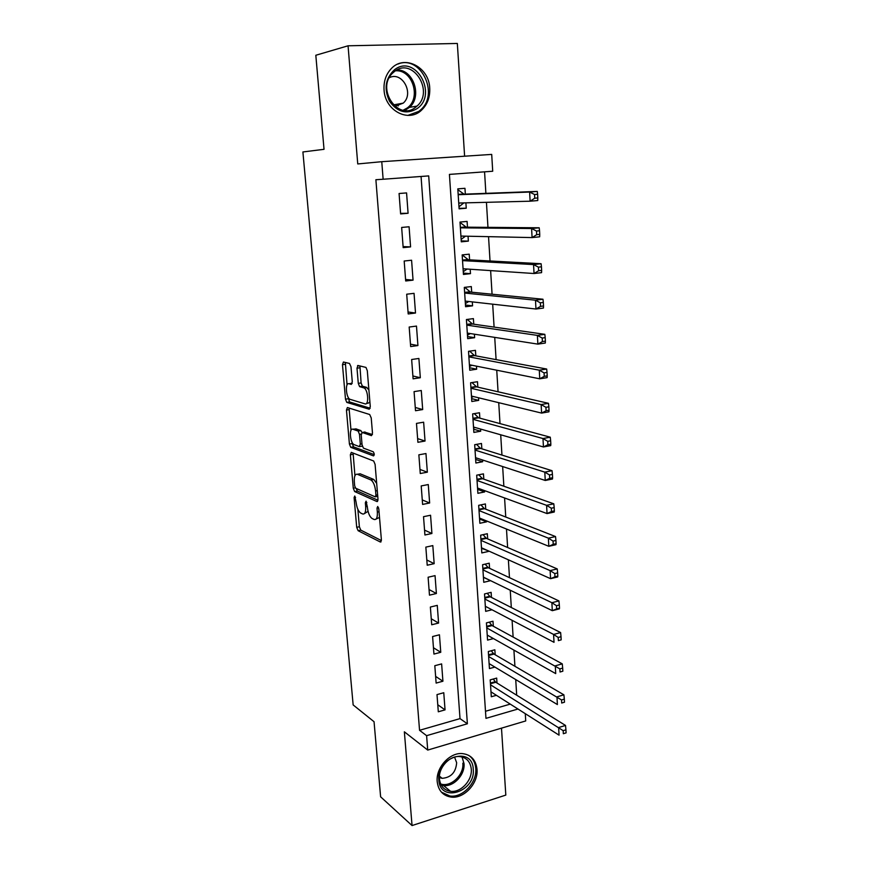 <?xml version="1.0" encoding="UTF-8"?>
<svg xmlns="http://www.w3.org/2000/svg" width="869" height="869" viewBox="0 0 869 869"><rect width="100%" height="100%" fill="white"/><g stroke="black" fill="none" stroke-linecap="round" stroke-linejoin="round"><path stroke-width="1.3" d="M354.758 496.003L354.107 497.6L356.703 527.309L358.126 530.698L380.34 542.017L381.382 539.79L378.808 508.93L377.743 506.475L377.016 508.104L377.352 512.102C377.57 517.62 376.473 520.075 374.061 519.445L371.997 518.456C369.607 516.599 368.076 512.949 367.413 507.485L366.088 501.163L365.349 502.749L365.675 506.681C365.914 512.102 364.871 514.524 362.547 513.937L360.559 512.971C358.256 511.178 356.768 507.605 356.105 502.228L354.758 496.003M384.055 89.931C384.978 110.819 408.821 123.094 421.737 109.961C427.483 104.345 430.144 97.078 429.731 88.16C429.123 67.032 404.204 54.106 391.137 68.781C385.934 74.43 383.577 81.48 384.055 89.931M437.205 781.633C438.334 790.573 442.94 795.711 451.022 797.069C463.916 799.024 478.461 783.327 477.016 769.261C475.875 759.81 470.911 754.574 462.134 753.564C449.523 752.445 435.706 767.892 437.205 781.633M350.989 366.74L349.512 363.459L343.418 362.015L342.473 364.676L345.493 399.186L346.774 402.38L369.249 409.245L370.281 406.605L367.294 370.694L365.979 367.424L357.995 365.48L356.996 368.195L358.289 383.37L359.592 386.618L364.154 387.987C368.282 390.181 369.053 405.497 364.969 403.846L349.827 399.262C345.905 397.22 345.026 382.317 348.914 383.75L351.315 384.402L352.282 381.763L350.989 366.74M464.611 156.203L457.333 43.45L348.056 45.796L315.816 55.258L324.028 149.316L302.901 151.956L353.151 704.933L374.05 721.726L380.611 796.808L412.047 825.55L404.357 731.807L427.722 750.077L426.603 735.674L419.553 730.297L375.886 179.72L383.131 179.242L381.763 161.688L491.702 154.41L492.712 171.236L449.425 174.397L485.967 718.359L517.978 709.028M348.056 45.796L357.746 163.948L381.763 161.688M351.293 452.369L350.359 454.769L353.281 488.237L354.65 491.55L376.961 501.554L377.993 499.197L375.104 464.415L373.692 461.015L351.293 452.369M349.414 444.048L346.449 410.059L347.383 407.539L369.683 414.513L371.226 417.935L372.486 433.11L371.454 435.662L362.221 432.469L361.222 434.967L362.058 444.798L363.427 448.122L373.268 451.793C374.463 453.716 374.539 455.084 373.518 455.91L350.739 447.307L349.414 444.048L352.141 443.581L352.021 442.136M412.047 825.55L505.812 795.092L501.489 728.146M465.893 202.846L466.24 208.212L459.082 208.343M465.328 194.124L464.958 188.301L457.8 188.866L459.114 208.832L466.24 208.212M468.054 236.227L468.369 241.115L461.233 240.909M467.468 227.178L467.098 221.421L459.994 222.073L461.298 241.821L468.369 241.115M470.194 269.238L470.487 273.648L463.362 273.127M469.586 259.864L469.217 254.172L462.156 254.91L463.449 274.452L470.487 273.648M472.312 301.901L472.573 305.845L465.458 305.008M471.682 292.201L471.324 286.574L464.296 287.4L465.578 306.724L472.573 305.845M474.409 334.196L474.626 337.693L467.544 336.542M473.757 324.191L473.399 318.619L466.414 319.531L467.685 338.649L474.626 337.693M476.473 366.153L476.668 369.195L469.597 367.75M475.81 355.845L475.452 350.337L468.521 351.326L469.76 370.248L476.668 369.195M478.526 397.763L478.689 400.37L471.639 398.632M477.831 387.161L477.483 381.708L470.596 382.784L471.824 401.5L478.689 400.37M480.546 429.047L480.687 431.22L473.648 429.199M479.84 418.152L479.492 412.753L472.649 413.905L473.866 432.425L480.687 431.22M482.556 459.983L482.664 461.743L475.647 459.44M481.828 448.817L481.48 443.472L474.68 444.711L475.886 463.025L482.664 461.743M484.533 490.605L484.62 491.952L477.624 489.366M483.794 479.156L483.457 473.866L476.69 475.18L477.885 493.31L484.62 491.952M486.499 520.9L486.564 521.856L479.579 518.999M485.738 509.18L485.402 503.955L478.678 505.334L479.862 523.279L486.564 521.856M488.443 550.892L481.513 548.317M487.661 538.899L487.324 533.718L480.644 535.185L481.817 552.934L488.476 551.435M490.366 580.557L483.425 577.342M489.573 568.315L489.236 563.188L482.588 564.72L483.751 582.295L490.377 580.72M491.452 597.427L491.126 592.354L484.522 593.951L485.662 611.352L491.984 609.777M493.32 626.245L492.995 621.226L486.423 622.888L487.563 640.105L493.429 638.585M495.167 654.77L494.852 649.795L488.313 651.533L489.443 668.576L494.906 667.088M436.998 694.603L438.302 711.787L445.047 709.875L443.766 692.723L436.998 694.603M434.815 665.708L436.129 683.077L442.918 681.231L441.626 663.905L434.815 665.708M432.599 636.532L433.935 654.075L440.757 652.293L439.453 634.794L432.599 636.532M430.372 607.04L431.708 624.768L438.584 623.062L437.27 605.367L430.372 607.04M428.113 577.233L429.471 595.156L436.39 593.516L435.054 575.636L428.113 577.233M425.843 547.122L427.211 565.23L434.163 563.666L432.816 545.602L425.843 547.122M423.529 516.686L424.919 534.989L431.915 533.49L430.557 515.241L423.529 516.686M421.204 485.923L422.606 504.422L429.644 502.999L428.276 484.554L421.204 485.923M418.858 454.824L420.27 473.529L427.352 472.182L425.962 453.542L418.858 454.824M416.479 423.399L417.902 442.299L425.039 441.039L423.637 422.193L416.479 423.399M414.068 391.626L415.512 410.733L422.692 409.56L421.269 390.507L414.068 391.626M357.539 365.588L359.896 366.142M411.645 359.505L413.101 378.819L420.324 377.733L418.891 358.462L411.645 359.505M409.18 327.037L410.657 346.568L417.924 345.558L416.479 326.081L409.18 327.037M406.703 294.211L408.191 313.948L415.512 313.025L414.046 293.342L406.703 294.211M404.183 261.015L405.693 280.98L413.057 280.144L411.58 260.233L404.183 261.015M401.652 227.45L403.173 247.632L410.581 246.894L409.082 226.766L401.652 227.45M419.553 730.297L460.016 718.62L421.063 176.472M408.082 213.274L406.573 192.918L399.077 193.505L400.62 213.915L408.082 213.274L400.576 213.361M516.686 695.2L515.73 679.569M514.915 666.273L513.916 650.099M513.123 637.053L512.091 620.325M511.309 607.518L510.244 590.225M509.473 577.668L508.376 559.799M507.626 547.513L506.486 529.058M505.747 517.033L504.585 497.97M503.857 486.227L502.651 466.555M501.945 455.084L500.707 434.793M500.012 423.605L498.73 402.673M498.067 391.789L496.742 370.205M496.09 359.625L494.722 337.378M494.092 327.102L492.68 304.183M492.071 294.222L490.627 270.607M490.029 260.972L488.541 236.661M487.965 227.352L486.434 202.325M485.88 193.352L484.565 171.834M485.489 711.266L510.255 704.118M497.003 683.012L496.677 678.092L490.192 679.884L491.3 696.753L496.416 695.309M525.289 713.677L525.723 720.944L427.722 750.077M426.603 735.674L467.381 723.779L428.699 175.907L383.131 179.242M460.016 718.62L467.381 723.779M445.047 709.875L437.77 704.748M442.918 681.231L435.619 676.386M440.757 652.293L433.446 647.731M438.584 623.062L431.263 618.782M436.39 593.516L429.047 589.53M434.163 563.666L426.809 559.973M431.915 533.49L424.55 530.112M429.644 502.999L422.269 499.936M427.352 472.182L419.955 469.445M425.039 441.039L417.631 438.617M422.692 409.56L415.273 407.474M420.324 377.733L412.884 375.984M417.924 345.558L410.483 344.167M415.512 313.025L408.05 311.993M413.057 280.144L405.584 279.481M410.581 246.894L403.097 246.6M364.491 513.546L368.065 511.341M376.125 519.032L379.514 517.435M357.865 509.321L359.375 526.755L360.787 530.123L381.393 540.572M358.104 530.677L360.787 530.123L358.126 530.698M356.073 488.378L357.42 491.072L377.993 500.229M353.096 453.064L354.932 475.68M354.682 485.858L355.693 488.215L375.212 496.84L375.929 495.189L375.582 490.942C374.919 485.499 373.409 481.861 371.041 480.014L357.376 474.278C355.084 473.855 354.063 476.353 354.324 481.752L354.682 485.858M376.69 483.446L373.822 479.492L370.726 479.851M358.376 474.094L360.103 473.768L373.496 479.33M351 430.361L349.197 409.625L346.449 410.059M349.24 408.126L349.197 409.625M372.443 434.554L364.513 432.078M374.257 454.628L353.585 446.883L350.859 447.361M352.923 429.253C348.958 427.515 349.957 442.56 353.933 444.57L359.353 446.623L360.331 444.157L359.494 434.37L358.158 431.078L352.923 429.253L354.422 428.993M359.853 446.536L362.308 446.177M361.993 432.436L360.776 430.546L358.006 431.013M355.671 428.786L360.776 430.546M352.141 443.581L353.585 446.883M350.663 383.49L352.195 383.468M367.783 403.401L369.901 402.01M368.901 389.996L366.436 387.313L363.611 387.748M359.94 365.947L361.102 382.947L362.406 386.184L366.436 387.313M348.111 397.133L349.534 401.945L370.205 408.224M345.362 362.471L347.046 384.934M490.974 691.843L559.049 735.152L558.637 727.538L565.523 725.441L495.786 682.263L493.179 679.058M563.177 730.666L563.34 733.718L566.099 732.871L565.936 729.819L563.177 730.666L490.518 684.815M566.099 732.871L563.34 733.718M565.523 725.441L565.936 729.819M473.247 769.217C475.788 791.909 439.931 803.445 438.834 779.895C436.314 756.649 472.606 745.808 473.247 769.217M439.442 778.939C440.344 786.13 444.059 790.258 450.577 791.322C460.874 792.81 472.443 780.297 471.28 769.076C470.368 761.559 466.425 757.388 459.451 756.541C449.349 755.574 438.237 767.935 439.442 778.939M439.388 777.592L442.158 778.331C451.022 777.581 455.856 772.378 456.659 762.732L454.563 757.105M441.441 792.17L449.968 796.026C462.764 797.959 477.2 782.404 475.756 768.435C475.256 762.634 472.888 758.257 468.663 755.324M417.174 108.56C406.757 114.675 397.567 112.297 389.605 101.423C383.707 88.877 385.347 78.308 394.537 69.716C415.143 53.465 438.324 94.156 417.174 108.56M394.667 71.334L392.549 73.181C375.799 88.92 398.458 121.693 415.61 107.256L417.022 106.083C434.478 91.354 412.764 56.909 394.667 71.334M394.852 106.279L403.227 103.129C414.48 93.591 402.097 70.802 389.247 77.754M407.778 115.414L418.825 111.384L420.466 110.015C439.736 94.113 420.672 54.443 397.828 64.1M398.176 105.953L398.871 103.922M489.117 663.612L557.387 704.553L556.975 696.851L563.905 694.831L493.961 654.064L491.202 650.762M561.537 699.947L561.7 703.032L564.481 702.217L564.318 699.132L561.537 699.947L488.65 656.508M564.481 702.217L561.7 703.032M563.905 694.831L564.318 699.132M487.237 635.098L555.715 673.605L555.291 665.817L562.265 663.873L492.104 625.582L489.204 622.182M559.875 668.88L560.049 671.998L562.84 671.216L562.678 668.098L559.875 668.88L486.759 627.918M562.84 671.216L560.049 671.998M562.265 663.873L562.678 668.098M485.337 606.28L554.02 642.321L553.596 634.435L560.614 632.578L490.235 596.807L487.183 593.31M558.202 637.466L558.376 640.627L561.178 639.866L561.016 636.716L558.202 637.466L553.596 634.435L484.859 599.034M561.178 639.866L558.376 640.627M560.614 632.578L561.016 636.716M483.414 577.179L552.304 610.679L551.88 602.706L558.941 600.924L488.345 567.739L485.119 564.133M556.508 605.704L556.681 608.897L559.506 608.17L559.332 604.987L556.508 605.704L551.88 602.706L482.925 569.858M559.506 608.17L559.354 608.876L552.304 610.679L556.681 608.897M558.941 600.924L559.332 604.987M481.469 547.774L550.577 578.678L550.131 570.618L557.246 568.923L486.401 538.356L483.023 534.663M554.791 573.573L554.965 576.799L557.811 576.114L557.637 572.888L554.791 573.573L550.131 570.618L480.981 540.366M557.811 576.114L557.67 576.962L550.577 578.678L554.965 576.799M557.246 568.923L557.637 572.888M479.514 518.054L548.817 546.308L548.382 538.161L555.53 536.553L484.424 508.669L480.894 504.878M553.053 541.083L553.227 544.342L556.095 543.69L555.921 540.431L553.053 541.083L548.382 538.161L479.025 510.581M556.095 543.69L555.964 544.678L548.817 546.308L553.227 544.342M555.53 536.553L555.921 540.431M477.537 488.03L547.046 513.579L546.601 505.334L553.803 503.814L482.567 478.721L478.732 474.778M551.304 508.213L551.478 511.515L554.357 510.896L554.183 507.594L551.304 508.213L546.601 505.334L477.038 480.481M554.357 510.896L554.237 512.037L547.046 513.579L551.478 511.515M553.803 503.814L554.183 507.594M475.571 458.311L476.57 458.039M475.528 457.691L545.254 480.47L544.798 472.128L552.043 470.694L480.59 448.426L476.527 444.374M549.523 474.963L549.708 478.308L552.608 477.733L552.434 474.387L549.523 474.963L544.798 472.128L475.028 450.066M552.608 477.733L552.488 479.015L545.254 480.47L549.708 478.308M552.043 470.694L552.434 474.387M473.572 428.015L475.039 427.472M473.507 427.037L543.44 446.97L542.984 438.541L550.273 437.194L478.602 417.815L474.278 413.633M547.731 441.333L547.915 444.722L550.837 444.168L550.653 440.789L547.731 441.333L542.984 438.541L472.997 419.325M550.837 444.168L550.718 445.612L543.44 446.97L547.915 444.722M550.273 437.194L550.653 440.789M471.552 397.394L473.496 396.546M471.465 396.058L541.604 413.09L541.137 404.552L548.48 403.314L476.592 386.879L471.986 382.566M545.917 407.311L546.101 410.733L549.034 410.222L548.86 406.811L545.917 407.311L541.137 404.552L470.955 388.258M549.034 410.222L548.936 411.819L541.604 413.09L546.101 410.733M548.48 403.314L548.86 406.811M469.51 366.457L471.932 365.252M469.401 364.741L539.747 378.808L539.28 370.172L546.666 369.032L474.561 355.617L469.64 351.174M544.081 372.888L544.266 376.353L547.22 375.875L547.035 372.421L544.081 372.888L539.28 370.172L468.88 356.855M547.22 375.875L547.122 377.635L539.747 378.808L544.266 376.353M546.666 369.032L547.035 372.421M467.457 335.195L470.357 333.566M467.316 333.088L537.868 344.124L537.39 335.391L544.83 334.337L472.508 324.018L467.24 319.434M542.213 338.063L542.408 341.56L545.384 341.126L545.2 337.628L542.213 338.063L537.39 335.391L466.783 325.125M545.384 341.126L545.298 343.049L537.868 344.124L542.408 341.56M544.83 334.337L545.2 337.628M465.371 303.596L468.76 301.5M464.318 287.672L465.056 287.585L464.307 287.52M465.208 301.098L535.967 309.027L535.489 300.196L542.973 299.24L470.433 292.082L465.056 287.585M540.333 302.814L540.529 306.355L543.527 305.964L543.342 302.434L540.333 302.814L535.489 300.196L464.676 293.049M543.527 305.964L543.44 308.06L535.967 309.027L540.529 306.355M542.973 299.24L543.342 302.434M463.264 271.66L467.131 269.032M462.199 255.562L462.938 255.486L462.189 255.453M463.068 268.76L534.044 273.518L533.555 264.578L541.094 263.731L468.337 259.798L462.938 255.486M538.432 267.152L538.628 270.737L541.648 270.389L541.452 266.805L538.432 267.152L533.555 264.578L462.536 260.624M541.648 270.389L541.572 272.649L534.044 273.518L538.628 270.737M541.094 263.731L541.452 266.805M461.135 239.388L465.491 236.172M460.059 223.116L460.809 223.04L460.059 223.04M461.091 236.075L532.089 237.585L531.6 228.525L539.193 227.787L466.218 227.167L460.809 223.04M536.51 231.056L536.694 234.684L539.736 234.38L539.551 230.752L536.51 231.056L531.6 228.525L460.374 227.841M539.736 234.38L539.671 236.813L532.089 237.585L536.694 234.684M539.193 227.787L539.551 230.752M458.984 206.757L463.84 202.901M457.898 190.311L458.647 190.246L457.898 190.278M458.734 203.031L530.123 201.206L529.623 192.049L537.27 191.419L464.068 194.178L458.647 190.246M534.554 194.526L534.75 198.197L537.813 197.936L537.618 194.265L534.554 194.526L529.623 192.049L458.18 194.71M537.813 197.936L537.748 200.554L530.123 201.206L534.75 198.197M537.27 191.419L537.618 194.265M355.562 497.318L354.107 497.6M378.58 507.789L377.016 508.104M366.859 502.456L365.349 502.749M367.315 506.355L365.675 506.681M379.047 511.765L377.352 512.102M381.035 541.876L380.34 542.017M359.375 526.755L356.703 527.309M377.581 501.424L376.961 501.554M357.42 491.072L354.715 491.582M355.302 487.846L353.281 488.237M353.075 454.281L350.359 454.769M377.765 496.34L375.647 496.753M377.635 494.852L375.929 495.189M377.287 490.616L375.582 490.942M360.103 473.768L357.376 474.278M365.002 431.991L362.221 432.469M361.982 443.874L360.331 444.157M361.211 434.076L359.494 434.37M351.695 383.327L348.914 383.75M362.612 386.281L359.788 386.705M361.102 382.947L358.289 383.37M359.82 367.793L356.996 368.195M349.696 402.021L346.937 402.456M348.252 398.752L345.493 399.186M345.243 364.274L342.473 364.676M495.786 682.263L490.442 683.751M495.211 681.709L490.398 683.045M462.004 756.942L464.013 763.547C465.187 774.67 453.705 787.042 443.483 785.533L441.202 785.076M440.648 783.947C450.729 787.618 464.133 774.985 462.829 763.188M396.927 69.933C413.525 69.368 422.443 96.524 409.484 107.376L404.813 110.461M403.129 110.244L407.05 108.093C421.541 98.425 412.666 69.27 395.438 70.802M493.961 654.064L488.574 655.498M493.375 653.531L488.53 654.813M492.104 625.582L486.694 626.962M491.528 625.061L486.651 626.31M490.235 596.807L484.793 598.133M489.649 596.308L484.75 597.503M488.345 567.739L482.871 569.01M487.759 567.261L482.838 568.402M480.926 539.551L486.401 538.356L480.937 539.584M485.858 537.911L480.894 538.997M484.511 508.702L478.971 509.853M483.924 508.256L478.938 509.299M482.567 478.721L476.994 479.807M481.969 478.298L476.951 479.286M480.59 448.426L474.985 449.458M480.003 448.024L474.952 448.958M478.602 417.815L472.964 418.782M478.015 417.435L472.932 418.304M476.592 386.879L470.922 387.78M476.006 386.52L470.889 387.335M474.561 355.617L468.858 356.453M473.963 355.28L468.825 356.029M472.508 324.018L466.762 324.778M471.91 323.702L466.74 324.398M470.433 292.082L464.654 292.777M469.836 291.788L464.633 292.418M468.337 259.798L462.525 260.418M467.739 259.527L462.504 260.092M466.218 227.167L460.364 227.721M465.61 226.918L460.342 227.417M460.972 202.966L458.745 203.161M464.068 194.178L458.18 194.656M463.47 193.961L458.169 194.384M421.737 109.961L420.27 110.2M357.355 491.028L354.65 491.55M373.822 479.492L371.041 480.014M360.928 430.611L358.158 431.078M353.466 446.829L350.739 447.307M366.979 387.552L364.154 387.987M362.406 386.184L359.592 386.618M349.534 401.945L346.774 402.38M442.158 778.331L439.442 776.147M450.577 791.322L443.483 785.533L441.17 785.011M417.022 106.083L409.484 107.376L404.617 110.45M403.227 103.129L393.364 104.91M484.424 508.669L478.971 509.799M482.436 478.667L476.983 479.731M480.427 448.361L474.985 449.36M478.395 417.728L472.953 418.662M476.342 386.781L470.911 387.639M474.268 355.508L468.847 356.301M472.171 323.898L466.751 324.615M470.053 291.951L464.643 292.603M467.913 259.657L462.504 260.244M465.751 227.015L460.353 227.526M463.568 194.026L458.169 194.46"/></g></svg>
